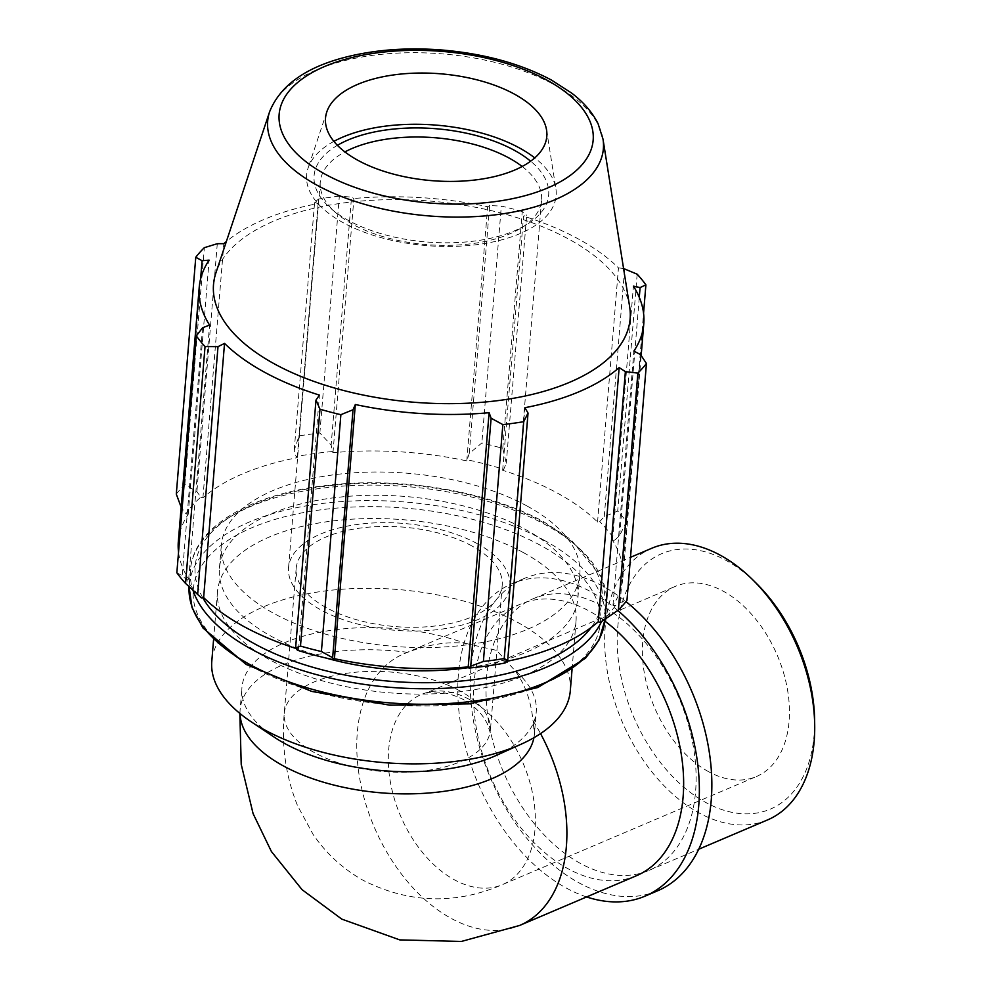 <?xml version="1.0" encoding="UTF-8"?>
<svg xmlns="http://www.w3.org/2000/svg" width="991" height="991" viewBox="0 0 991 991"><rect width="100%" height="100%" fill="white"/><g stroke="black" fill="none" stroke-linecap="round" stroke-linejoin="round"><path stroke-width="0.74" stroke-dasharray="4.96 3.72" d="M240.02 713.557A147.659 71.29 4.7 0 1 240.119 709.717A147.659 71.29 4.7 0 1 407.611 652.313A147.659 95.285 -113.1 0 0 404.006 653.713L407.611 652.313C428.471 644.398 447.734 641.4 465.386 643.332A147.659 71.29 4.7 0 0 241.94 687.556A147.659 71.29 4.7 0 0 274.321 737.217M496.206 755.452A147.659 71.29 4.7 0 0 536.255 711.761A147.659 71.29 4.7 0 0 514.552 670.127C524.735 683.356 530.891 700.203 532.997 720.643A147.659 71.29 4.7 0 1 534.434 733.91L536.255 711.761M465.386 643.332L496.652 650.393L514.552 670.127M636.408 875.747A147.659 95.285 66.9 0 1 490.904 777.204A147.659 95.285 66.9 0 1 520.746 604.027A147.659 95.285 66.9 0 1 589.174 611.013A147.659 95.285 66.9 0 1 604.869 621.122M570.296 690.814A179.854 86.824 4.7 0 0 517.463 622.274A179.854 86.824 4.7 0 0 325.407 590.921A179.854 86.824 4.7 0 0 211.789 661.344M176.299 494.113A239.81 115.774 -175.3 0 1 184.871 484.512L196.899 491.647L200.814 497.16A225.428 108.824 4.7 0 0 185.936 513.821L181.155 507.169M200.814 497.16L202.932 497.829A223.025 107.672 -175.3 0 1 297.213 457.706L296.098 456.603L294.228 450.224L299.022 435.929A239.81 115.774 -175.3 0 1 319.87 433.005L331.155 445.058L332.258 451.549A225.428 108.824 4.7 0 0 296.098 456.603M332.258 451.549L332.988 452.701A223.025 107.672 -175.3 0 1 466.773 460.902L469.251 453.519L481.861 442.94A239.81 115.774 -175.3 0 1 502.771 448.415L506.277 463.231L503.738 469.338A225.428 108.824 4.7 0 0 467.479 459.836M503.738 469.338L502.648 470.304A223.025 107.672 -175.3 0 1 597.561 522.022L599.679 521.613L604.262 516.621L617.703 511.046A239.81 115.774 -175.3 0 1 626.423 521.712L619.709 535.512L614.804 540.12A225.428 108.824 4.7 0 0 599.679 521.613M614.804 540.12L612.525 540.33A223.025 107.672 -175.3 0 1 622.868 578.063A223.025 107.672 -175.3 0 1 612.983 605.278L615.262 605.761L620.168 602.553L626.969 600.348M600.385 622.422A225.428 108.824 4.7 0 0 615.262 605.761M507.367 661.22A223.025 107.672 -175.3 0 1 503.985 661.889L505.1 662.979M297.461 650.257L298.551 649.291A223.025 107.672 -175.3 0 1 296.012 648.486M176.844 572.761L182.183 575.709L186.395 579.475A225.428 108.824 4.7 0 0 201.52 597.969M186.395 579.475L188.674 579.264A223.025 107.672 -175.3 0 1 178.541 552.173M178.33 541.52A223.025 107.672 -175.3 0 1 188.216 514.317L185.936 513.821M527.014 505.992A179.854 86.824 4.7 0 0 334.97 474.639A179.854 86.824 4.7 0 0 221.34 545.062A179.854 86.824 4.7 0 0 393.489 646.33A179.854 86.824 4.7 0 0 579.846 574.532A179.854 86.824 4.7 0 0 527.014 505.992M217.289 243.699L196.899 491.647M202.932 497.829L223.83 243.662M184.871 484.512L204.344 247.663M202.573 327.761L182.183 575.709M188.674 579.264L209.572 325.085M298.551 649.291L319.449 395.112M639.282 297.35L619.709 535.512M612.525 540.33L633.422 286.151M626.423 521.712L643.555 313.243M502.648 470.304L523.545 216.125L526.667 215.282L506.277 463.231M502.771 448.415L522.245 211.566L526.667 215.282M332.988 452.701L353.886 198.522L351.532 197.11L331.155 445.058M319.87 433.005L339.343 196.156L351.532 197.11M337.411 145.318A117.681 56.809 4.7 0 0 330.957 208.531A117.681 56.809 4.7 0 0 526.679 224.623A117.681 56.809 4.7 0 0 530.643 161.211M522.17 166.488A111.029 53.601 -175.3 0 1 541.557 200.281A111.029 53.601 -175.3 0 1 520.808 228.215A111.029 53.601 -175.3 0 1 336.16 213.04A111.029 53.601 -175.3 0 1 320.254 182.084A111.029 53.601 -175.3 0 1 344.905 151.92M333.88 141.379A125.188 60.439 4.7 0 0 308.065 168.123A125.188 60.439 4.7 0 0 426.427 245.595A125.188 60.439 4.7 0 0 555.864 188.501A125.188 60.439 4.7 0 0 534.756 157.891M477.228 543.638A111.029 53.601 4.7 0 0 358.68 524.289A111.029 53.601 4.7 0 0 288.542 567.756A111.029 53.601 4.7 0 0 394.802 630.264A111.029 53.601 4.7 0 0 509.845 585.941A111.029 53.601 4.7 0 0 477.228 543.638M604.262 516.621L624.652 268.672M637.176 274.197L617.703 511.046M597.561 522.022L618.458 267.855A223.025 107.672 4.7 0 0 578.261 238.905A223.025 107.672 4.7 0 0 523.545 216.125M623.574 268.536L618.458 267.855M629.669 306.876A209.014 100.909 4.7 0 0 568.735 239.116A209.014 100.909 4.7 0 0 357.07 201.408A209.014 100.909 4.7 0 0 215.914 272.859M522.245 211.566A239.81 115.774 4.7 0 0 501.335 206.078L481.861 442.94M469.251 453.519L489.628 205.583L501.335 206.078M489.628 205.583L487.671 206.723A223.025 107.672 4.7 0 0 353.886 198.522M339.343 196.156A239.81 115.774 4.7 0 0 318.495 199.067L299.022 435.929M294.228 450.224L314.605 202.275L318.495 199.067M314.605 202.275L318.111 203.527A223.025 107.672 4.7 0 0 226.369 241.507M620.168 602.553L640.558 354.605M612.983 605.278L633.881 351.099M503.985 661.889L524.883 407.71M181.712 508.656L200.591 279.004M188.216 514.317L209.113 260.137M297.213 457.706L318.111 203.527M466.773 460.902L487.671 206.723M468.669 667.612A179.854 86.824 4.7 0 0 577.939 597.784A179.854 86.824 4.7 0 0 525.106 529.244A179.854 86.824 4.7 0 0 333.05 497.903A179.854 86.824 4.7 0 0 219.432 568.314A179.854 86.824 4.7 0 0 325.172 657.826M523.198 552.495A179.854 86.824 4.7 0 0 331.143 521.155A179.854 86.824 4.7 0 0 217.524 591.565A179.854 86.824 4.7 0 0 389.661 692.845A179.854 86.824 4.7 0 0 576.031 621.047A179.854 86.824 4.7 0 0 523.198 552.495M471.852 545.93A103.361 49.897 4.7 0 0 361.48 527.918A103.361 49.897 4.7 0 0 296.185 568.376A103.361 49.897 4.7 0 0 395.112 626.585A103.361 49.897 4.7 0 0 502.214 585.322A103.361 49.897 4.7 0 0 471.852 545.93M767.517 819.941A147.659 95.285 66.9 0 1 699.101 812.954A147.659 95.285 66.9 0 1 607.706 673.669A147.659 95.285 66.9 0 1 651.867 548.221M756.455 583.464A138.802 89.574 -113.1 0 0 620.564 609.18A138.802 89.574 -113.1 0 0 705.964 802.574A138.802 89.574 -113.1 0 0 814.627 720.135M580.466 863.446A147.659 95.285 66.9 0 1 489.071 724.161A147.659 95.285 66.9 0 1 533.232 598.713A147.659 95.285 66.9 0 1 678.736 697.255A147.659 95.285 66.9 0 1 648.894 870.432A147.659 95.285 66.9 0 1 580.466 863.446M708.503 771.642A103.361 66.707 66.9 0 1 644.522 674.14A103.361 66.707 66.9 0 1 675.441 586.325A103.361 66.707 66.9 0 1 777.291 655.311A103.361 66.707 66.9 0 1 756.406 776.535A103.361 66.707 66.9 0 1 708.503 771.642M586.61 896.942A169.808 109.58 66.9 0 1 566.394 888.097A169.808 109.58 66.9 0 1 461.286 727.914A169.808 109.58 66.9 0 1 512.074 583.649A169.808 109.58 66.9 0 1 617.74 610.431M657.566 890.822A169.808 109.58 66.9 0 1 578.88 882.783A169.808 109.58 66.9 0 1 473.772 722.6A169.808 109.58 66.9 0 1 524.561 578.335A169.808 109.58 66.9 0 1 625.978 601.611M533.914 737.713A147.659 71.29 4.7 0 0 534.434 733.91L532.997 720.643A147.659 95.285 -113.1 0 1 540.541 733.6M459.923 690.9A103.361 49.897 4.7 0 0 349.563 672.889A103.361 49.897 4.7 0 0 284.268 713.347A103.361 49.897 4.7 0 0 383.195 771.543A103.361 49.897 4.7 0 0 490.285 730.28A103.361 49.897 4.7 0 0 459.923 690.9M469.251 699.361A103.361 66.707 -113.1 0 0 421.348 694.48A103.361 66.707 -113.1 0 0 390.429 782.283A103.361 66.707 -113.1 0 0 454.411 879.797A103.361 66.707 -113.1 0 0 502.313 884.678A103.361 66.707 -113.1 0 0 533.232 796.875A103.361 66.707 -113.1 0 0 469.251 699.361M520.746 604.027L404.006 653.713A147.659 95.285 -113.1 0 0 374.152 826.89A147.659 95.285 -113.1 0 0 519.656 925.445M601.438 621.766A208.63 100.723 4.7 0 0 606.306 604.027A208.63 100.723 4.7 0 0 545.013 524.512A208.63 100.723 4.7 0 0 322.236 488.154A208.63 100.723 4.7 0 0 190.433 569.837A208.63 100.723 4.7 0 0 193.022 590.376M202.771 597.734A204.196 98.58 -175.3 0 1 295.231 491.4A204.196 98.58 -175.3 0 1 542.213 521.96A204.196 98.58 -175.3 0 1 591.169 627.476M543.737 540.021A208.63 100.723 -175.3 0 1 605.03 619.524A208.63 100.723 -175.3 0 1 605.03 619.536L606.306 604.027L602.045 578.075L570.903 539.538L544.022 521.935C487.721 490.644 397.651 475.94 323.586 485.813C248.407 494.967 193.332 528.079 190.433 569.837L189.157 585.334A208.63 100.723 -175.3 0 1 320.96 503.651A208.63 100.723 -175.3 0 1 543.737 540.021M189.07 586.709A208.63 100.723 -175.3 0 1 189.157 585.334L189.07 586.709M540.306 545.223A204.196 98.58 4.7 0 0 199.872 568.661A204.196 98.58 4.7 0 0 450.162 705.047A204.196 98.58 4.7 0 0 540.306 545.223M602.999 139.112A168.408 81.299 4.7 0 0 553.907 84.52A168.408 81.299 4.7 0 0 383.356 54.133A168.408 81.299 4.7 0 0 269.626 111.698M239.834 713.409L241.94 687.556M296.185 568.376L284.268 713.347C281.37 745.765 285.817 776.597 297.61 805.832L313.094 834.397C326.274 853.685 343.097 869.07 363.561 880.541C409.122 903.42 455.365 904.808 502.313 884.678L756.406 776.535M502.214 585.322L490.223 732.634L487.213 723.641C482.704 714.238 474.714 706.174 463.243 699.448C449.121 692.647 436.721 690.516 426.068 693.043L675.441 586.325M520.808 228.215L526.679 224.623M336.16 213.04L330.957 208.531M509.845 585.941L541.557 200.281M288.542 567.756L320.254 182.084M622.868 578.063L641.165 355.534M572.042 669.544L576.031 621.047M213.536 640.075L217.524 591.565M577.939 597.784L579.846 574.532M219.432 568.314L221.34 545.062M326.795 111.933L308.065 168.123M546.561 130.007L555.864 188.501M648.894 870.432L698.68 849.25M533.232 598.713L630.511 557.314M512.074 583.649L524.561 578.335"/><path stroke-width="1.49" d="M213.536 640.075L211.789 661.344A179.854 86.824 4.7 0 0 251.219 721.82L274.321 737.217A147.659 71.29 4.7 0 0 496.206 755.452L521.501 744.043A179.854 86.824 4.7 0 0 570.296 690.814L572.042 669.544M604.869 621.122A147.659 95.285 66.9 0 1 649.749 670.957A147.659 95.285 66.9 0 1 636.408 875.747L519.656 925.445A147.659 95.285 -113.1 0 0 540.541 733.6M251.219 721.82A179.854 86.824 4.7 0 0 521.501 744.043M181.155 507.169L176.299 494.113L195.772 257.264A239.81 115.774 4.7 0 1 204.344 247.663L217.289 243.699L223.83 243.662A223.025 107.672 4.7 0 1 226.369 241.507M618.384 609.961L637.857 373.111A239.81 115.774 4.7 0 0 646.442 363.499L626.969 600.348A239.81 115.774 -175.3 0 1 618.384 609.961L600.385 622.422L598.267 621.753A223.025 107.672 -175.3 0 1 507.367 661.22M468.941 668.045A225.428 108.824 4.7 0 0 505.1 662.979L507.665 660.997L504.233 658.544A239.81 115.774 -175.3 0 1 483.385 661.468L470.737 666.163L468.941 668.045L468.21 666.893A223.025 107.672 -175.3 0 1 334.425 658.693L333.719 659.758L332.642 657.69L321.406 651.533A239.81 115.774 -175.3 0 1 300.496 646.058L295.603 647.99L297.461 650.257A225.428 108.824 4.7 0 0 333.719 659.758M296.012 648.486A223.025 107.672 -175.3 0 1 203.638 597.561L201.52 597.969L185.565 583.426A239.81 115.774 -175.3 0 1 176.844 572.761L196.317 335.899L202.573 327.761L209.572 325.085A223.025 107.672 4.7 0 1 199.216 287.353A223.025 107.672 4.7 0 1 209.113 260.137L202.102 260.72L195.772 257.264M178.541 552.173A223.025 107.672 -175.3 0 1 178.33 541.52L199.216 287.353M197.63 594.6L218.008 346.652L224.536 343.394A223.025 107.672 4.7 0 0 319.449 395.112L315.993 400.042L295.603 647.99M300.496 646.058L319.969 409.196L315.993 400.042M468.21 666.893L489.108 412.714L491.115 418.214L470.737 666.163M483.385 661.468L502.858 424.606L491.115 418.214M598.267 621.753L619.164 367.587L625.371 371.625L604.981 619.573A208.63 100.723 -175.3 0 1 390.243 702.929A208.63 100.723 -175.3 0 1 189.07 586.709L192.043 607.632L203.006 628.021L246.14 664.428L311.669 691.396L389.971 705.208L469.3 703.858L537.84 687.506L585.532 658.247L599.196 639.777L605.03 619.536M637.857 373.111L625.371 371.625M646.442 363.499L640.558 354.605L633.881 351.099A223.025 107.672 4.7 0 0 643.766 323.896A223.025 107.672 4.7 0 0 633.422 286.151L640.087 287.563L639.282 297.35M643.555 313.243L645.897 284.863L640.087 287.563M530.643 161.211A117.681 56.809 4.7 0 0 514.106 150.161A117.681 56.809 4.7 0 0 337.411 145.318M344.905 151.92A111.029 53.601 -175.3 0 1 508.94 157.965A111.029 53.601 -175.3 0 1 522.17 166.488M534.756 157.891A125.188 60.439 4.7 0 0 519.371 147.919A125.188 60.439 4.7 0 0 333.88 141.379M623.574 268.536L637.176 274.197A239.81 115.774 4.7 0 1 645.897 284.863M269.626 111.698L215.914 272.859A209.014 100.909 4.7 0 0 413.557 402.21A209.014 100.909 4.7 0 0 629.669 306.876L602.999 139.112L598.081 123.739C592.494 112.478 583.649 102.222 571.522 92.993L551.417 80.036C520.275 63.486 483.459 53.44 440.945 49.922C409.32 47.543 379.764 49.426 352.251 55.57C308.325 65.456 280.787 84.161 269.626 111.698A168.408 81.299 4.7 0 0 428.868 215.927A168.408 81.299 4.7 0 0 602.999 139.112M196.317 335.899A239.81 115.774 4.7 0 0 205.038 346.577L185.565 583.426M218.008 346.652L205.038 346.577M319.969 409.196A239.81 115.774 4.7 0 0 340.879 414.684L321.406 651.533M332.642 657.69L353.019 409.754L340.879 414.684M353.019 409.754L355.323 404.514A223.025 107.672 4.7 0 0 489.108 412.714M502.858 424.606A239.81 115.774 4.7 0 0 523.706 421.695L504.233 658.544M507.665 660.997L528.042 413.049L523.706 421.695M528.042 413.049L524.883 407.71A223.025 107.672 4.7 0 0 619.164 367.587M334.425 658.693L355.323 404.514M203.638 597.561L224.536 343.394M200.591 279.004L202.102 260.72M325.172 657.826A179.854 86.824 4.7 0 0 468.669 667.612M514.205 94.009A111.029 53.601 4.7 0 0 401.764 73.978A111.029 53.601 4.7 0 0 326.795 111.933A111.029 53.601 4.7 0 0 431.766 180.647A111.029 53.601 4.7 0 0 546.561 130.007A111.029 53.601 4.7 0 0 514.205 94.009M630.511 557.314L651.867 548.221A147.659 95.285 66.9 0 1 752.813 579.859A147.659 95.285 66.9 0 1 814.701 725.263A147.659 95.285 66.9 0 1 767.517 819.941L698.68 849.25M814.701 725.263L814.627 720.135A138.802 89.574 -113.1 0 0 756.455 583.464L752.813 579.859M617.74 610.431A169.808 109.58 66.9 0 1 698.395 770.267A169.808 109.58 66.9 0 1 645.079 896.137A169.808 109.58 66.9 0 1 586.61 896.942M625.978 601.611A169.808 109.58 66.9 0 1 710.584 762.005A169.808 109.58 66.9 0 1 657.566 890.822L645.079 896.137M240.02 713.557A147.659 71.29 4.7 0 0 381.436 792.862A147.659 71.29 4.7 0 0 533.914 737.713M193.022 590.376A208.63 100.723 4.7 0 0 392.411 687.494A208.63 100.723 4.7 0 0 601.438 621.766M591.169 627.476A204.196 98.58 -175.3 0 1 392.969 681.486A204.196 98.58 -175.3 0 1 202.771 597.734M546.896 80.098A157.544 76.059 -175.3 0 1 477.352 203.403A157.544 76.059 -175.3 0 1 284.244 98.171A157.544 76.059 -175.3 0 1 546.896 80.098M239.834 713.409L241.222 764.408L253.089 813.623L271.398 851.504L302.082 889.695L341.784 919.115L399.732 939.889L461.36 941.45L519.656 925.445M641.165 355.534L643.766 323.896"/></g></svg>
